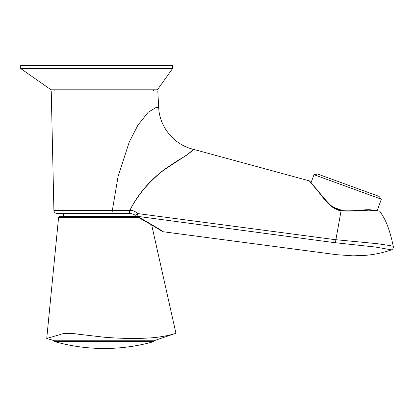 <?xml version="1.0" encoding="UTF-8"?>
<svg xmlns="http://www.w3.org/2000/svg" width="414" height="414" viewBox="0 0 414 414"><rect width="100%" height="100%" fill="white"/><g stroke="black" fill="none" stroke-linecap="round" stroke-linejoin="round"><path stroke-width="0.62" d="M20.7 65.51L172.576 65.51L172.576 68.548L20.7 68.548L20.7 65.51M172.576 68.548L157.387 89.812L51.077 89.812L20.7 68.548M313.988 174.672L317.616 174.03L378.986 196.371L381.351 199.191L313.988 174.672L311.105 182.6L309.253 180.84L192.867 149.169C173.999 144.641 159.431 126.87 158.686 107.48L155.969 107.547L148.108 112.318L137.893 125.245L129.251 142.007L118.068 176.535L112.318 210.498L53.913 210.503L51.243 91.028L157.801 91.028L153.589 91.028L153.589 89.812M343.149 210.804L333.405 207.254M136.475 216.512L59.497 216.512L63.332 216.512L63.358 213.774L132.087 213.774L129.81 213.474M104.23 341.457L153.858 341.457L153.858 340.779L54.607 340.779L54.607 341.457L104.23 341.457M138.095 217.319L58.586 217.329L59.497 216.512L58.591 217.329L46.735 338.45L54.601 340.779M153.858 340.779L175.914 333.275C172.974 334.481 160.089 337.57 148.905 337.974C135.828 338.812 120.94 338.564 104.23 337.224L79.214 334.321C69.754 332.892 63.192 333.037 59.523 334.755L46.735 338.45M63.332 216.512L104.23 216.512M333.803 242.563C331.029 257.896 331.029 257.896 333.803 242.563L334.212 239.546L377.138 243.68C388.223 245.248 393.611 246.17 393.3 246.433L391.846 239.954C389.652 231.017 387.054 223.71 384.063 218.038L379.907 211.306C379.778 211.005 375.948 210.633 368.424 210.177C360.666 210.912 351.538 211.176 341.038 210.969C329.746 208.558 323.619 197.964 318.33 191.625L309.253 180.84L318.299 191.584C323.598 197.918 329.679 208.521 341.038 210.969L335.889 239.753L137.458 213.541L137.055 216.284L333.803 242.563L375.612 247.065L391.453 249.865M393.3 246.433C393.507 248.074 392.855 249.233 391.344 249.906C383.012 252.773 374.447 254.579 365.66 255.324L353.033 255.847L336.722 254.698L163.24 231.752L151.69 224.988L175.934 333.27M104.23 213.474L129.768 213.474L129.836 210.359C132.884 210.302 135.425 211.363 137.458 213.541L135.026 215.451A3.038 3.038 0 0 0 136.165 216.362L136.165 216.362A3.038 1.485 114.9 0 0 137.055 216.284L139.559 217.573C153.925 225.853 161.822 230.582 163.24 231.752C161.703 230.51 153.811 225.785 139.559 217.573A3.038 1.759 -61.5 0 1 138.499 217.536C152.538 225.123 163.525 232.233 162.014 231.291L162.009 231.286M137.852 215.689A3.038 1.759 -61.5 0 0 137.903 216.698M112.66 213.474L56.951 213.474L112.003 213.474L112.318 210.498L129.603 210.359L129.582 213.474M129.582 213.453L129.836 210.359C137.484 194.973 148.838 181.467 163.887 169.838C171.913 164.192 179.205 159.525 185.767 155.83C190.978 151.772 193.343 149.557 192.862 149.169C195.496 149.889 180.344 159.09 164.084 169.875C149.04 181.539 137.639 195.03 129.887 210.359M151.56 342.238A182.253 182.253 0 0 1 55.776 341.928L151.353 341.928A0.605 0.59 -90 0 0 151.772 341.457M341.038 210.969L340.867 211.373M335.889 239.753L335.48 242.77M381.351 199.191L377.211 210.571M377.242 210.576L371.503 209.996C367.585 208.791 352.511 211.813 341.089 210.493C336.577 209.448 332.742 207.347 329.58 204.185C324.964 199.413 321.487 195.403 319.142 192.148L309.889 181.498M135.026 215.451C134.245 214.933 134.928 214.147 129.768 213.474M138.499 217.536L136.165 216.362M158.681 107.48L157.801 91.028M54.871 89.812L54.871 91.028M53.913 210.503C54.13 212.31 55.14 213.298 56.951 213.474M112.003 213.474L111.175 213.474M151.56 342.233L152.233 341.353M55.776 341.928L55.326 341.343"/></g></svg>
